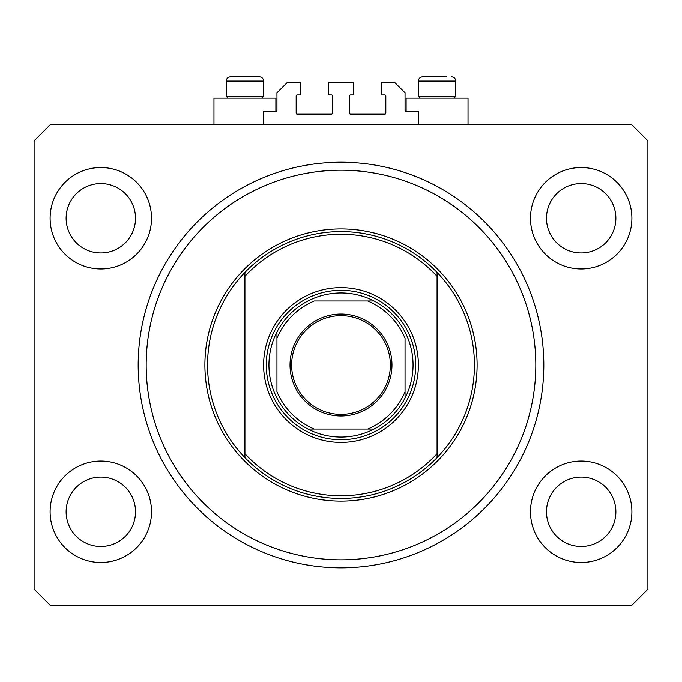 <?xml version="1.0" encoding="UTF-8"?>
<svg xmlns="http://www.w3.org/2000/svg" width="682" height="682" viewBox="0 0 682 682"><rect width="100%" height="100%" fill="white"/><g stroke="black" fill="none" stroke-linecap="round" stroke-linejoin="round"><path stroke-width="1.02" d="M418.39 124.832L418.39 111.49L406.114 111.49A1.066 1.066 0 0 1 405.048 110.424L405.048 92.812L394.375 82.138L381.835 82.138L381.835 94.943L384.767 94.943A1.066 1.066 0 0 1 385.833 96.017L385.833 113.093A1.066 1.066 0 0 1 384.767 114.158L350.608 114.158A1.066 1.066 0 0 1 349.542 113.093L349.542 96.017A1.066 1.066 0 0 1 350.608 94.943L353.54 94.943L353.54 82.138L328.46 82.138L328.46 94.943L331.392 94.943A1.066 1.066 0 0 1 332.458 96.017L332.458 113.093A1.066 1.066 0 0 1 331.392 114.158L297.233 114.158A1.066 1.066 0 0 1 296.167 113.093L296.167 96.017A1.066 1.066 0 0 1 297.233 94.943L300.165 94.943L300.165 82.138L287.625 82.138L276.952 92.812L276.952 110.424A1.066 1.066 0 0 1 275.886 111.49L263.61 111.49L263.61 124.832M50.11 511.798A50.707 50.707 0 0 0 100.817 562.505A50.707 50.707 0 0 0 151.523 511.798A50.707 50.707 0 0 0 100.817 461.092A50.707 50.707 0 0 0 50.11 511.798M530.477 511.798A50.707 50.707 0 0 0 581.183 562.505A50.707 50.707 0 0 0 631.89 511.798A50.707 50.707 0 0 0 581.183 461.092A50.707 50.707 0 0 0 530.477 511.798M530.477 218.24A50.707 50.707 0 0 0 581.183 268.947A50.707 50.707 0 0 0 631.89 218.24A50.707 50.707 0 0 0 581.183 167.533A50.707 50.707 0 0 0 530.477 218.24M50.11 218.24A50.707 50.707 0 0 0 100.817 268.947A50.707 50.707 0 0 0 151.523 218.24A50.707 50.707 0 0 0 100.817 167.533A50.707 50.707 0 0 0 50.11 218.24M406.114 111.49L406.114 98.148L468.031 98.148L468.031 124.832M275.886 111.49L275.886 98.148L213.969 98.148L213.969 124.832M138.182 365.015A202.818 202.818 0 0 0 341 567.842A202.818 202.818 0 0 0 543.818 365.015A202.818 202.818 0 0 0 341 162.197A202.818 202.818 0 0 0 138.182 365.015M66.128 218.24A34.697 34.697 0 0 0 100.817 252.937A34.697 34.697 0 0 0 135.513 218.24A34.697 34.697 0 0 0 100.817 183.543A34.697 34.697 0 0 0 66.128 218.24M546.487 218.24A34.697 34.697 0 0 0 581.183 252.937A34.697 34.697 0 0 0 615.872 218.24A34.697 34.697 0 0 0 581.183 183.543A34.697 34.697 0 0 0 546.487 218.24M546.487 511.798A34.697 34.697 0 0 0 581.183 546.487A34.697 34.697 0 0 0 615.872 511.798A34.697 34.697 0 0 0 581.183 477.102A34.697 34.697 0 0 0 546.487 511.798M66.128 511.798A34.697 34.697 0 0 0 100.817 546.487A34.697 34.697 0 0 0 135.513 511.798A34.697 34.697 0 0 0 100.817 477.102A34.697 34.697 0 0 0 66.128 511.798M50.11 605.198L631.89 605.198L647.9 589.188L647.9 140.85L631.89 124.832L50.11 124.832L34.1 140.85L34.1 589.188L50.11 605.198M228.061 98.148L226.245 96.333L263.61 96.333L263.61 81.073C263.354 78.473 261.931 77.049 259.339 76.802L240.26 76.802M259.339 76.802C261.931 77.049 263.354 78.473 263.61 81.073L226.245 81.073C226.501 78.473 227.924 77.049 230.516 76.802L235.588 76.802M420.206 98.148L418.39 96.333L455.755 96.333L455.755 81.073L418.39 81.073C418.646 78.473 420.069 77.049 422.661 76.802L446.412 76.802M418.39 96.333L418.39 81.073C418.646 78.473 420.069 77.049 422.661 76.802L427.733 76.802M226.245 96.333L226.245 81.073C226.501 78.473 227.924 77.049 230.516 76.802L257.404 76.802M418.39 365.015A77.39 77.39 0 0 1 341 442.413A77.39 77.39 0 0 1 263.61 365.015A77.39 77.39 0 0 1 341 287.625A77.39 77.39 0 0 1 418.39 365.015M535.813 365.015A194.813 194.813 0 0 0 341 170.202A194.813 194.813 0 0 0 146.187 365.015A194.813 194.813 0 0 0 341 559.837A194.813 194.813 0 0 0 535.813 365.015M474.433 365.015A133.433 133.433 0 0 0 437.077 272.416L437.077 276.304A130.765 130.765 0 0 0 244.923 276.304L244.923 453.726A130.765 130.765 0 0 0 437.077 453.726L437.077 457.622A133.433 133.433 0 0 0 474.433 365.015M244.923 272.416A133.433 133.433 0 0 0 244.923 457.622A133.433 133.433 0 0 0 437.077 457.622L437.077 272.416A133.433 133.433 0 0 0 244.923 272.416L244.923 276.304L244.923 272.416M244.923 453.726L244.923 457.622L244.923 453.726M391.971 365.015A50.971 50.971 0 0 1 341 415.994A50.971 50.971 0 0 1 290.029 365.015A50.971 50.971 0 0 1 341 314.044A50.971 50.971 0 0 1 391.971 365.015M291.632 365.015A49.368 49.368 0 0 0 341 414.392A49.368 49.368 0 0 0 390.368 365.015A49.368 49.368 0 0 0 341 315.647A49.368 49.368 0 0 0 291.632 365.015M413.053 365.015A72.053 72.053 0 0 0 276.952 332.006A72.053 72.053 0 0 0 307.991 429.063L374.009 429.063A72.053 72.053 0 0 0 405.048 398.032L405.048 338.332A69.385 69.385 0 0 0 367.683 300.967L314.317 300.967A69.385 69.385 0 0 0 276.952 338.332L276.952 391.707A69.385 69.385 0 0 0 314.317 429.063L307.991 429.063A72.053 72.053 0 0 0 374.009 429.063L367.683 429.063A69.385 69.385 0 0 0 405.048 391.707L405.048 398.032A72.053 72.053 0 0 0 413.053 365.015M266.278 365.015A74.722 74.722 0 0 1 341 290.293A74.722 74.722 0 0 1 415.722 365.015A74.722 74.722 0 0 1 341 439.745A74.722 74.722 0 0 1 266.278 365.015M276.952 332.006L276.952 338.332L276.952 332.006A72.053 72.053 0 0 1 307.991 300.967A72.053 72.053 0 0 0 276.952 332.006M374.009 300.967L367.683 300.967L374.009 300.967A72.053 72.053 0 0 1 405.048 332.006A72.053 72.053 0 0 0 374.009 300.967M307.991 429.063A72.053 72.053 0 0 1 276.952 398.032A72.053 72.053 0 0 0 307.991 429.063M405.048 398.032A72.053 72.053 0 0 1 374.009 429.063A72.053 72.053 0 0 0 405.048 398.032M477.102 365.015A136.102 136.102 0 0 1 341 501.125A136.102 136.102 0 0 1 204.898 365.015A136.102 136.102 0 0 1 341 228.913A136.102 136.102 0 0 1 477.102 365.015M455.755 81.073C455.499 78.473 454.076 77.049 451.484 76.802C454.076 77.049 455.499 78.473 455.755 81.073M453.939 98.148L455.755 96.333M261.794 98.148L263.61 96.333"/></g></svg>
